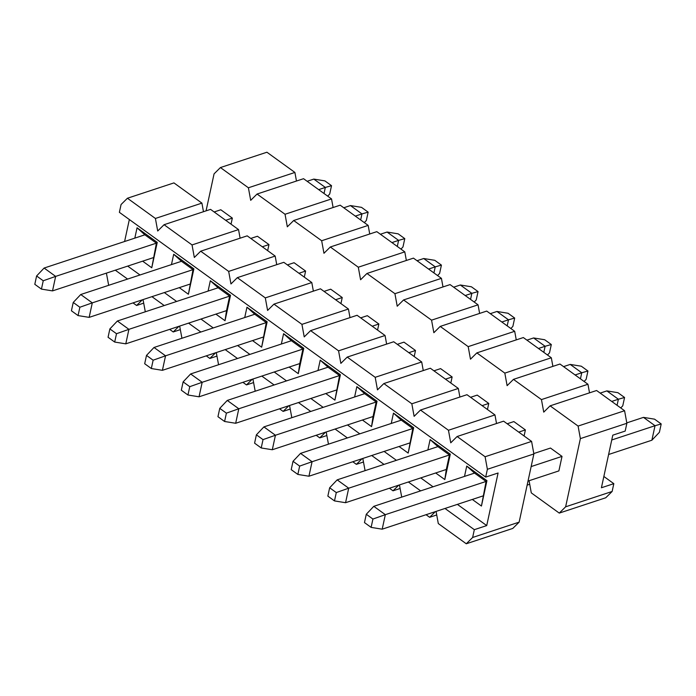 <?xml version="1.0" encoding="UTF-8"?>
<svg xmlns="http://www.w3.org/2000/svg" width="696" height="696" viewBox="0 0 696 696"><rect width="100%" height="100%" fill="white"/><g stroke="black" fill="none" stroke-linecap="round" stroke-linejoin="round"><path stroke-width="1.04" d="M124.593 241.503L129.343 219.536M457.376 504.374L486.722 525.584L498.092 473.002L485.695 477.091L119.381 212.332L121.069 204.528L127.429 198.238L155.408 218.457L157.705 231.011L164.065 224.712L192.044 244.931L194.332 257.485L200.692 251.186L228.671 271.405L230.959 283.959L237.327 277.66L265.306 297.888L267.595 310.433L273.954 304.135L301.933 324.362L304.222 336.907L310.59 330.617L338.569 350.836L340.857 363.382L347.217 357.091L375.196 377.31L377.484 389.864L383.853 383.566L411.832 403.784L414.12 416.339L420.48 410.04L448.459 430.259L450.747 442.813L457.115 436.514L503.608 421.176L531.587 441.403L533.875 453.949L519.138 522.139L512.769 528.438L466.277 543.776L438.297 523.557L436.079 511.403M108.672 285.316L106.401 273.119M127.429 198.238L173.93 182.9L201.91 203.119L203.476 211.714M164.065 224.712L210.557 209.374L238.537 229.593L240.103 238.189M200.692 251.186L247.193 235.848L275.172 256.076L276.738 264.663M237.327 277.66L283.82 262.322L311.799 282.55L313.365 291.137M273.954 304.135L320.456 288.805L348.435 309.024L350.001 317.611M310.59 330.617L357.083 315.279L385.062 335.498L386.628 344.094M347.217 357.091L393.719 341.753L421.698 361.972L423.264 370.568M383.853 383.566L430.345 368.228L458.325 388.446L459.891 397.042M420.48 410.04L466.981 394.702L494.96 414.929L496.526 423.516M137.06 227.783L157.252 242.382L156.4 243.156L144.864 234.822L137.06 227.783L134.824 238.128M142.636 261.165L151.763 267.769L156.4 243.156L55.654 276.39L44.118 268.047L36.601 275.973L43.239 280.766L55.654 276.39L52.522 290.893L153.259 257.668M127.699 266.098L139.992 274.981M164.326 292.572L176.627 301.455M200.961 319.046L213.254 327.938M237.588 345.52L249.89 354.412M274.224 371.995L286.517 380.886M310.851 398.477L323.153 407.36M347.487 424.952L359.78 433.834M384.114 451.426L396.415 460.308M420.749 477.9L433.043 486.791M464.502 476.412L466.738 466.068L486.93 480.658L481.441 506.044L472.314 499.45M427.875 449.938L430.111 439.594L450.303 454.183L444.814 479.57L435.687 472.975M391.239 423.455L393.475 413.12L413.668 427.709L408.178 453.096L399.052 446.501M354.612 396.981L356.848 386.637L377.041 401.235L371.551 426.622L362.425 420.019M317.976 370.507L320.221 360.163L340.405 374.761L334.915 400.139L325.789 393.545M281.349 344.033L283.585 333.689L303.778 348.278L298.288 373.665L289.162 367.07M244.722 317.559L246.958 307.214L267.142 321.804L261.652 347.191L252.535 340.596M208.087 291.085L210.322 280.74L230.515 295.33L225.025 320.717L215.899 314.122M171.46 264.602L173.696 254.266L193.88 268.856L188.399 294.243L179.272 287.648M157.252 242.382L151.763 267.769M193.88 268.856L193.027 269.63L188.399 294.243M173.696 254.266L181.491 261.296L193.027 269.63L92.29 302.864L80.745 294.521L73.237 302.447L79.866 307.24L92.29 302.864L89.149 317.367L189.895 284.142M230.515 295.33L229.663 296.113L226.522 310.616L225.025 320.717M210.322 280.74L218.126 287.77L229.663 296.113L128.917 329.339L117.38 321.004L109.864 328.921L116.502 333.715L128.917 329.339L125.785 343.841L226.522 310.616M267.142 321.804L266.29 322.587L261.652 347.191M246.958 307.214L254.753 314.244L266.29 322.587L165.552 355.813L154.007 347.478L146.499 355.395L153.129 360.197L165.552 355.813L162.412 370.324L263.158 337.09M303.778 348.278L302.925 349.061L299.785 363.564L298.288 373.665M283.585 333.689L291.389 340.718L302.925 349.061L202.179 382.287L190.643 373.952L183.126 381.878L189.764 386.671L202.179 382.287L199.047 396.798L299.785 363.564M340.405 374.761L339.552 375.535L334.915 400.139M320.221 360.163L328.016 367.201L339.552 375.535L238.806 408.769L227.27 400.426L219.762 408.352L226.391 413.146L238.806 408.769L235.674 423.272L336.42 390.038M377.041 401.235L376.188 402.01L373.047 416.521L371.551 426.622M356.848 386.637L364.652 393.675L376.188 402.01L275.442 435.244L263.906 426.9L256.389 434.826L263.027 439.62L275.442 435.244L272.301 449.747L373.047 416.521M413.668 427.709L412.815 428.484L408.178 453.096M393.475 413.12L401.279 420.149L412.815 428.484L312.069 461.718L300.533 453.383L293.025 461.3L299.654 466.094L312.069 461.718L308.937 476.221L409.683 442.995M450.303 454.183L449.451 454.967L446.31 469.469L444.814 479.57M430.111 439.594L437.915 446.623L449.451 454.967L348.705 488.192L337.168 479.857L329.652 487.774L336.29 492.568L348.705 488.192L345.564 502.703L446.31 469.469M485.695 477.091L487.383 469.287L485.095 456.741L457.115 436.514M485.095 456.741L531.587 441.403M487.383 469.287L533.875 453.949M486.722 525.584L474.324 529.673L472.636 537.477L519.138 522.139M472.636 537.477L466.277 543.776M435.365 511.638L429.641 517.302L436.731 514.962M429.641 517.302L426.056 514.709M401.723 497.118L399.443 484.929M398.73 485.164L393.014 490.819L400.096 488.488M393.014 490.819L389.429 488.235M365.087 470.644L362.816 458.455M362.103 458.69L356.378 464.345L363.469 462.013M356.378 464.345L352.794 461.761M328.46 444.17L326.189 431.972M325.476 432.207L319.751 437.871L326.833 435.539M319.751 437.871L316.167 435.278M291.824 417.696L289.553 405.498M288.84 405.733L283.115 411.397L290.206 409.057M283.115 411.397L279.531 408.804M255.197 391.213L252.926 379.024M252.213 379.259L246.488 384.923L253.57 382.582M246.488 384.923L242.904 382.33M218.57 364.739L216.291 352.55M215.577 352.785L209.853 358.449L216.943 356.108M209.853 358.449L206.268 355.856M181.934 338.265L179.664 326.076M178.95 326.311L173.226 331.966L180.308 329.634M173.226 331.966L169.641 329.382M145.307 311.791L143.028 299.602M142.315 299.837L136.59 305.492L143.68 303.16M136.59 305.492L133.006 302.899M474.324 529.673L444.979 508.463M420.645 490.88L408.352 481.989M384.009 464.406L371.716 455.515M347.382 437.923L335.089 429.04M310.747 411.449L298.454 402.566M274.12 384.975L261.827 376.092M237.493 358.501L225.191 349.61M200.857 332.027L188.564 323.135M164.23 305.553L151.928 296.661M127.594 279.07L115.301 270.187M494.96 414.929L448.459 430.259M458.325 388.446L411.832 403.784M421.698 361.972L375.196 377.31M385.062 335.498L338.569 350.836M348.435 309.024L301.933 324.362M311.799 282.55L265.306 297.888M275.172 256.076L228.671 271.405M238.537 229.593L192.044 244.931M201.91 203.119L155.408 218.457M486.93 480.658L486.078 481.441L481.441 506.044M466.738 466.068L474.542 473.097L486.078 481.441L385.332 514.666L373.796 506.331L366.287 514.248L372.917 519.051L385.332 514.666L382.2 529.178L482.946 495.943M661.2 423.96L659.399 432.294L651.882 440.22L655.023 425.717L661.2 423.96L654.562 419.166L643.478 417.374L655.023 425.717L611.74 439.985M531.152 466.572L562.02 456.385L558.888 470.896L528.012 481.075M643.478 417.374L626.8 422.881M562.02 456.385L550.484 448.05L533.806 453.548M474.542 473.097L373.796 506.331M366.287 514.248L364.478 522.592L371.116 527.385L372.917 519.051M371.116 527.385L382.2 529.178M608.608 454.497L651.882 440.22M611.723 401.435L618.387 399.234L606.851 390.9L617.935 392.683L624.573 397.486L622.763 405.82L620.745 407.952M617.074 405.298L618.387 399.234L624.573 397.486M518.729 432.112L525.393 429.91L524.079 435.974M606.851 390.9L600.187 393.101M525.393 429.91L513.857 421.576L507.193 423.768M437.915 446.623L337.168 479.857M329.652 487.774L327.851 496.118L334.48 500.911L336.29 492.568M334.48 500.911L345.564 502.703M575.096 374.961L581.76 372.76L570.215 364.426L581.308 366.209L587.937 371.003L586.136 379.346L584.109 381.478M580.447 378.824L581.76 372.76L587.937 371.003M482.102 405.637L488.766 403.436L487.452 409.5M570.215 364.426L563.56 366.618M488.766 403.436L477.221 395.102L470.566 397.294M401.279 420.149L300.533 453.383M293.025 461.3L291.215 469.643L297.853 474.437L299.654 466.094M297.853 474.437L308.937 476.221M538.46 348.487L545.125 346.286L533.588 337.952L544.672 339.735L551.31 344.529L549.501 352.872L547.482 355.004M543.811 352.35L545.125 346.286L551.31 344.529M445.466 379.155L452.13 376.962L450.817 383.026M533.588 337.952L526.924 340.144M452.13 376.962L440.594 368.619L433.93 370.82M364.652 393.675L263.906 426.9M256.389 434.826L254.588 443.169L261.217 447.963L263.027 439.62M261.217 447.963L272.301 449.747M501.833 322.004L508.498 319.812L496.953 311.469L508.045 313.261L514.675 318.055L512.874 326.398L510.855 328.529M507.184 325.876L508.498 319.812L514.675 318.055M408.839 352.681L415.503 350.488L414.19 356.552M496.953 311.469L490.297 313.67M415.503 350.488L403.958 342.145L397.303 344.346M328.016 367.201L227.27 400.426M219.762 408.352L217.952 416.686L224.59 421.489L226.391 413.146M224.59 421.489L235.674 423.272M465.206 295.53L471.862 293.338L460.326 284.995L471.41 286.787L478.048 291.58L476.238 299.924L474.22 302.047M470.548 299.402L471.862 293.338L478.048 291.58M372.212 326.207L378.868 324.014L377.554 330.078M460.326 284.995L453.662 287.196M378.868 324.014L367.331 315.671L360.667 317.872M291.389 340.718L190.643 373.952M183.126 381.878L181.325 390.212L187.955 395.006L189.764 386.671M187.955 395.006L199.047 396.798M428.571 269.056L435.235 266.864L423.699 258.52L434.782 260.313L441.412 265.106L439.611 273.441L437.593 275.572M433.921 272.928L435.235 266.864L441.412 265.106M335.576 299.732L342.241 297.531L340.927 303.595M423.699 258.52L417.035 260.722M342.241 297.531L330.704 289.197L324.04 291.389M254.753 314.244L154.007 347.478M146.499 355.395L144.69 363.738L151.328 368.532L153.129 360.197M151.328 368.532L162.412 370.324M391.944 242.582L398.599 240.381L387.063 232.046L398.147 233.83L404.785 238.624L402.975 246.967L400.957 249.098M397.294 246.445L398.599 240.381L404.785 238.624M298.949 273.258L305.605 271.057L304.3 277.121M387.063 232.046L380.399 234.239M305.605 271.057L294.069 262.723L287.405 264.915M218.126 287.77L117.38 321.004M109.864 328.921L108.063 337.264L114.692 342.058L116.502 333.715M114.692 342.058L125.785 343.841M355.308 216.108L361.972 213.907L350.436 205.572L361.52 207.356L368.149 212.149L366.348 220.493L364.33 222.624M360.659 219.971L361.972 213.907L368.149 212.149M262.314 246.784L268.978 244.583L267.664 250.647M350.436 205.572L343.772 207.765M268.978 244.583L257.442 236.249L250.778 238.441M181.491 261.296L80.745 294.521M73.237 302.447L71.427 310.79L78.065 315.584L79.866 307.24M78.065 315.584L89.149 317.367M318.681 189.634L325.337 187.433L313.8 179.098L324.884 180.882L331.522 185.675L329.713 194.019L327.694 196.15M324.031 193.497L325.337 187.433L331.522 185.675M225.687 220.301L232.342 218.109L231.037 224.173M313.8 179.098L307.145 181.291M232.342 218.109L220.806 209.766L214.15 211.967M144.864 234.822L44.118 268.047M36.601 275.973L34.8 284.316L41.438 289.11L43.239 280.766M41.438 289.11L52.522 290.893M206.068 210.862L214.064 173.861L220.432 167.562L266.925 152.224L294.904 172.443L248.402 187.781L220.432 167.562M529.073 480.727L531.292 492.881L559.271 513.1L565.63 506.81L580.377 438.611L578.089 426.065L550.11 405.846L543.741 412.136L541.453 399.591L513.474 379.363L507.114 385.662L504.826 373.117L476.847 352.889L470.479 359.188L468.19 346.634L440.211 326.415L433.852 332.714L431.564 320.16L403.584 299.941L397.216 306.231L394.928 293.686L366.949 273.467L360.589 279.757L358.301 267.212L330.322 246.993L323.953 253.283L321.665 240.738L293.686 220.51L287.326 226.809L285.038 214.264L257.059 194.036L250.699 200.335L248.402 187.781M580.377 438.611L626.87 423.272L625.182 431.076L612.784 435.174L601.414 487.757L613.82 483.668L603.858 476.464M613.82 483.668L612.132 491.472L605.764 497.762L559.271 513.1M612.132 491.472L565.63 506.81M626.87 423.272L624.582 410.727L578.089 426.065M624.582 410.727L596.602 390.508L550.11 405.846M589.521 392.84L587.955 384.253L541.453 399.591M587.955 384.253L559.976 364.034L513.474 379.363M552.885 366.366L551.319 357.779L504.826 373.117M551.319 357.779L523.34 337.551L476.847 352.889M516.258 339.892L514.692 331.296L468.19 346.634M514.692 331.296L486.713 311.077L440.211 326.415M479.622 313.418L478.056 304.822L431.564 320.16M478.056 304.822L450.077 284.603L403.584 299.941M442.995 286.943L441.429 278.348L394.928 293.686M441.429 278.348L413.45 258.129L366.949 273.467M406.36 260.461L404.794 251.874L358.301 267.212M404.794 251.874L376.814 231.655L330.322 246.993M369.733 233.986L368.167 225.4L321.665 240.738M368.167 225.4L340.187 205.181L293.686 220.51M333.106 207.512L331.531 198.925L285.038 214.264M331.531 198.925L303.552 178.698L257.059 194.036M296.47 181.038L294.904 172.443M527.133 485.138L529.726 484.285"/></g></svg>
